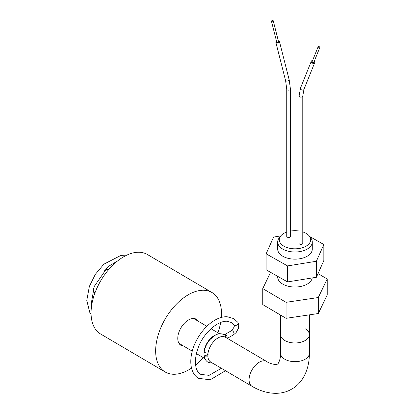 <?xml version="1.0" encoding="UTF-8"?>
<svg xmlns="http://www.w3.org/2000/svg" width="414" height="414" viewBox="0 0 414 414"><rect width="100%" height="100%" fill="white"/><g stroke="black" fill="none" stroke-linecap="round" stroke-linejoin="round"><path stroke-width="0.62" d="M318.288 297.526L318.288 313.527L327.215 295.016L327.215 279.01L318.288 297.526L286.064 302.318L262.755 288.599L270.596 272.34M318.288 313.527L286.064 318.319L286.064 302.318M286.064 318.319L262.755 304.606L262.755 288.599M318.019 273.602L327.215 279.01M309.398 314.852L309.398 334.641A14.412 8.321 180 0 1 300.502 342.326A14.412 8.321 180 0 1 284.796 340.525A14.412 8.321 180 0 1 280.573 334.641A14.412 8.321 180 0 0 284.796 340.525A14.412 8.321 180 0 0 300.502 342.326A14.412 8.321 180 0 0 309.398 334.641A14.412 8.321 180 0 0 305.175 328.757M183.583 346.042A15.132 8.818 -59.5 0 1 180.902 345.297A15.132 8.818 -59.5 0 1 177.772 338.378A15.132 8.818 -59.5 0 1 184.468 323.158A15.132 8.818 -59.5 0 1 196.252 319.22A15.132 8.818 -59.5 0 1 198.202 321.202M191.516 368.098A46.114 26.879 -59.5 0 1 165.186 372A46.114 26.879 -59.5 0 1 155.654 350.901A46.114 26.879 -59.5 0 1 176.048 304.528A46.114 26.879 -59.5 0 1 211.968 292.517A46.114 26.879 -59.5 0 1 221.495 313.615A46.114 26.879 -59.5 0 1 221.335 317.429M165.186 372L100.597 333.989A46.114 26.879 -59.5 0 1 91.064 312.891A46.114 26.879 -59.5 0 1 111.464 266.518A46.114 26.879 -59.5 0 1 147.379 254.501L211.968 292.517M220.667 322.475A46.114 26.879 -59.5 0 1 217.888 332.789M203.269 357.629A46.114 26.879 -59.5 0 1 195.605 365.065M277.69 276.35L277.69 277.044A17.295 9.983 0 0 0 282.757 284.102A17.295 9.983 0 0 0 300.88 286.431A17.295 9.983 0 0 0 312.208 277.939M286.742 232.037A15.696 9.061 0 0 0 280.656 236.052A15.696 9.061 0 0 0 283.885 246.159A15.696 9.061 0 0 0 303.886 247.215A15.696 9.061 0 0 0 309.315 236.052A15.696 9.061 0 0 0 306.086 233.346A15.696 9.061 0 0 0 302.774 231.887M309.315 236.052L310.769 237.936A17.295 9.983 180 0 1 312.28 242.009A17.295 9.983 180 0 1 301.604 251.236A17.295 9.983 180 0 1 282.757 249.073A17.295 9.983 180 0 1 277.69 242.009A17.295 9.983 180 0 1 279.196 237.936L280.656 236.052M272.929 21.026A0.921 0.31 165.7 0 1 271.993 21.295A0.921 0.31 165.7 0 1 271.424 21.155A0.921 0.31 165.7 0 1 271.703 20.829A0.921 0.31 165.7 0 1 272.64 20.555A0.921 0.31 165.7 0 1 273.209 20.7A0.921 0.31 165.7 0 1 272.929 21.026M273.209 20.7L278.555 41.736A0.921 0.31 165.7 0 1 278.275 42.062A0.921 0.31 165.7 0 1 277.344 42.337A0.921 0.31 165.7 0 1 276.769 42.192L271.424 21.155M276.635 41.669A1.842 0.621 -14.3 0 0 276.438 41.773A1.842 0.621 -14.3 0 0 275.874 42.419A1.842 0.621 -14.3 0 0 277.018 42.709A1.842 0.621 -14.3 0 0 278.891 42.161A1.842 0.621 -14.3 0 0 279.45 41.514A1.842 0.621 -14.3 0 0 278.425 41.219M286.742 89.098L286.742 236.394A1.842 1.066 0 0 0 287.88 237.382A1.842 1.066 0 0 0 289.893 237.15A1.842 1.066 0 0 0 290.431 236.394L290.431 89.098L289.2 79.881A1.842 0.621 -14.3 0 1 288.641 80.528A1.842 0.621 -14.3 0 1 288.589 80.554A1.842 0.621 -14.3 0 1 286.736 81.077A1.842 0.621 -14.3 0 1 285.624 80.787L286.742 89.098A1.842 1.066 0 0 0 287.849 90.076A1.842 1.066 0 0 0 289.841 89.885A1.842 1.066 0 0 0 289.893 89.854A1.842 1.066 0 0 0 290.431 89.098M318.309 46.653A0.921 0.673 21.9 0 0 319.536 47.874A0.921 0.673 21.9 0 0 318.309 46.653M318.066 46.922L312.156 61.598A0.921 0.673 21.9 0 0 313.864 62.286L319.779 47.61M314.298 61.21A1.842 1.34 -158.1 0 1 314.723 62.633A1.842 1.34 -158.1 0 1 314.236 63.166A1.842 1.34 -158.1 0 1 312.078 62.964A1.842 1.34 -158.1 0 1 311.297 61.251A1.842 1.34 -158.1 0 1 311.783 60.718A1.842 1.34 -158.1 0 1 312.591 60.522M299.627 244.125A1.842 1.066 0 0 0 301.635 244.358A1.842 1.066 0 0 0 302.774 243.37L302.774 96.074A1.842 1.066 0 0 1 302.313 96.783A1.842 1.066 0 0 1 299.627 96.829A1.842 1.066 0 0 1 299.089 96.074L299.089 243.37A1.842 1.066 0 0 0 299.627 244.125M312.28 242.009L312.28 249.166A17.295 9.983 180 0 1 301.604 258.388A17.295 9.983 180 0 1 282.757 256.225A17.295 9.983 180 0 1 277.69 249.166L277.69 242.009M299.089 231.007A15.696 9.061 0 0 0 290.431 231.079M280.77 235.908L273.582 237.067L266.135 253.818L287.544 265.917L316.389 261.26L323.831 244.514L309.662 236.503M287.544 265.917L287.544 281.918L266.135 269.824L266.135 253.818M287.544 281.918L316.389 277.266L323.831 260.515L323.831 244.514M316.389 277.266L316.389 261.26M208.061 353.09L204.878 353.049L204.262 351.652C204.982 347.201 206.917 343.134 210.064 339.454L215.021 335.314C216.931 334.502 218.959 332.546 224.388 334.74L224.895 335.076A2.308 1.853 -44.2 0 0 224.781 334.998M225.371 337.193A2.308 1.853 -44.2 0 0 224.895 335.076M227.007 338.155A2.308 1.465 -113.4 0 0 225.702 334.76A2.308 1.465 -113.4 0 0 224.492 334.657A2.308 1.465 -113.4 0 0 224.445 334.688L224.176 334.817M233.31 334.942A2.308 1.465 -113.4 0 0 233.33 334.931A2.308 1.465 -113.4 0 0 233.889 332.996A2.308 1.465 -113.4 0 0 232.533 330.889A2.308 1.465 -113.4 0 0 231.317 330.791A2.308 1.465 -113.4 0 0 231.291 330.807C233.951 327.852 234.883 325.89 234.086 324.923M225.501 370.716L210.193 379.804L198.466 378.308C187.806 371.85 188.805 352.883 198.047 337.591C202.995 329.394 208.961 323.391 215.937 319.587C219.746 317.585 223.441 316.627 227.027 316.726L233.636 318.552L237.838 322.299A2.308 1.759 152.4 0 1 237.869 322.34A2.308 1.759 152.4 0 1 237.248 324.762A2.308 1.759 152.4 0 1 234.427 325.192A2.308 1.759 152.4 0 1 234.091 324.933A2.308 1.759 152.4 0 1 234.003 324.83L231.364 322.527L227.845 321.383C223.902 320.508 215.104 323.091 206.156 333.927C194.321 347.838 191.93 369.873 200.837 374.391L209.096 375.343L221.376 368.284M207.921 356.925L204.878 356.816L204.216 355.983L208.107 354.596M280.573 353.354A14.412 8.321 180 0 0 284.796 359.238A14.412 8.321 180 0 0 305.077 359.295A14.412 8.321 180 0 0 309.398 353.354C309.398 370.654 301.889 383.711 291.534 389.191C281.696 395.147 266.828 395.028 252.054 386.34L210.814 362.069A14.412 8.399 -59.5 0 1 207.838 355.476A14.412 8.399 -59.5 0 1 214.209 340.986A14.412 8.399 -59.5 0 1 225.433 337.229L266.673 361.5C270.14 364.046 277.121 365.184 277.328 364.108C278.286 364.574 281.013 357.97 280.573 353.354L280.573 315.09M104.147 270.409A14.412 8.399 -59.5 0 1 108.954 269.26M204.226 355.698A14.412 8.399 -59.5 0 1 203.962 353.194A14.412 8.399 -59.5 0 1 216.191 334.714M94.847 293.226A14.412 8.399 -59.5 0 1 93.517 288.47M207.481 354.648A10.376 6.05 -59.5 0 1 207.041 353.401M314.723 62.633L303.943 89.398A1.842 1.34 -158.1 0 1 303.529 89.885A1.842 1.34 -158.1 0 1 303.457 89.931A1.842 1.34 -158.1 0 1 301.299 89.729A1.842 1.34 -158.1 0 1 300.523 88.022L299.089 96.074M208.03 353.095A2.308 0.906 -167.4 0 1 204.951 352.5A2.308 0.906 -167.4 0 1 204.262 351.652M252.054 386.34A14.412 8.399 -59.5 0 1 249.078 379.747A14.412 8.399 -59.5 0 1 259.366 362.157A14.412 8.399 -59.5 0 1 266.673 361.5M275.874 42.419L285.624 80.787M311.297 61.251L300.523 88.022M303.943 89.398L302.774 96.074M279.45 41.514L289.2 79.881M231.317 330.791L224.492 334.657M237.15 344.127L235.711 343.278M204.216 355.983C204.532 358.731 205.836 360.858 208.128 362.364L212.843 363.264M237.869 322.34L238.764 324.783L238.443 328.24L236.151 332.556L233.32 334.936M233.33 334.931L227.317 338.336M91.763 304.776L91.458 302.386L94.288 286.359L107.966 266.683L117.55 260.96M91.085 314.195L89.734 312.311L86.785 300.445L89.367 286.39L95.355 274.306L103.867 264.179L120.474 255.624L125.458 255.795M309.398 353.354L309.398 334.641M219.534 333.756L211 328.732M206.871 326.304L193.571 318.475M204.914 358.596L196.381 353.572M192.251 351.144L178.951 343.315"/></g></svg>
